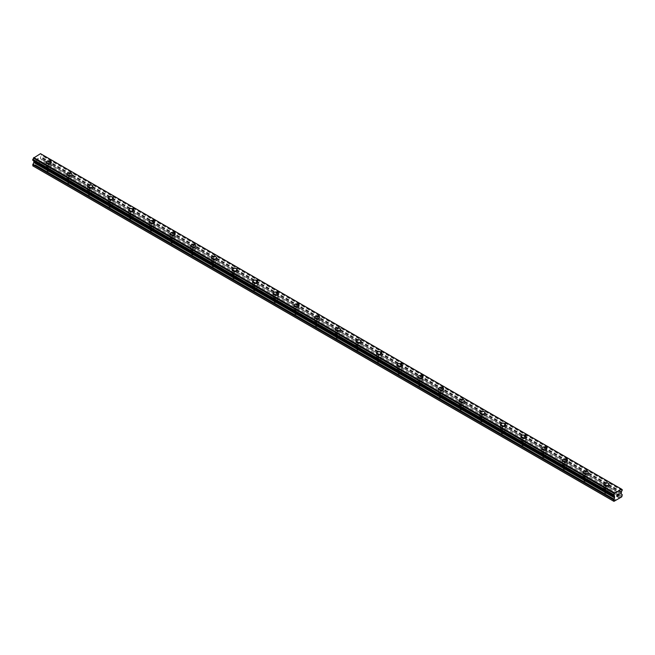 <?xml version="1.0" encoding="UTF-8"?>
<svg xmlns="http://www.w3.org/2000/svg" width="655" height="655" viewBox="0 0 655 655"><rect width="100%" height="100%" fill="white"/><g stroke="black" fill="none" stroke-linecap="round" stroke-linejoin="round"><path stroke-width="0.49" stroke-dasharray="3.27 2.46" d="M47.594 171.184A1.646 0.95 0 0 0 49.379 171.389A1.646 0.95 0 0 0 50.394 170.513A1.646 0.95 0 0 0 49.911 169.85A1.646 0.95 0 0 0 48.126 169.637A1.646 0.95 0 0 0 47.111 170.513A1.646 0.95 0 0 0 47.594 171.184M47.594 166.566A1.646 0.95 0 0 0 49.379 166.771A1.646 0.95 0 0 0 50.394 165.895A1.646 0.95 0 0 0 49.911 165.224A1.646 0.95 0 0 0 48.126 165.019A1.646 0.95 0 0 0 47.111 165.895A1.646 0.95 0 0 0 47.594 166.566M51.311 162.325L51.311 162.317A2.554 1.474 180 0 1 49.731 163.684A2.554 1.474 180 0 1 46.947 163.365A2.554 1.474 180 0 1 46.194 162.325L46.194 162.317M68.243 183.105A1.646 0.95 0 0 0 70.028 183.31A1.646 0.95 0 0 0 71.043 182.434A1.646 0.95 0 0 0 70.56 181.771A1.646 0.95 0 0 0 68.775 181.558A1.646 0.95 0 0 0 67.76 182.434A1.646 0.95 0 0 0 68.243 183.105M68.243 178.487A1.646 0.95 0 0 0 70.028 178.692A1.646 0.95 0 0 0 71.043 177.816A1.646 0.95 0 0 0 70.56 177.145A1.646 0.95 0 0 0 68.775 176.94A1.646 0.95 0 0 0 67.76 177.816A1.646 0.95 0 0 0 68.243 178.487M71.952 174.246L71.952 174.238A2.554 1.474 180 0 1 70.38 175.605A2.554 1.474 180 0 1 67.596 175.286A2.554 1.474 180 0 1 66.843 174.246L66.843 174.238M88.883 195.026A1.646 0.95 0 0 0 90.677 195.231A1.646 0.95 0 0 0 91.692 194.355A1.646 0.95 0 0 0 91.209 193.692A1.646 0.95 0 0 0 89.416 193.479A1.646 0.95 0 0 0 88.409 194.355A1.646 0.95 0 0 0 88.883 195.026M88.883 190.409A1.646 0.95 0 0 0 90.677 190.613A1.646 0.95 0 0 0 91.692 189.737A1.646 0.95 0 0 0 91.209 189.066A1.646 0.95 0 0 0 89.416 188.861A1.646 0.95 0 0 0 88.409 189.737A1.646 0.95 0 0 0 88.883 190.409M92.601 186.159L92.601 186.167A2.554 1.474 180 0 1 91.029 187.526A2.554 1.474 180 0 1 88.245 187.207A2.554 1.474 180 0 1 87.492 186.167L87.492 186.159M109.532 206.947A1.646 0.95 0 0 0 111.325 207.152A1.646 0.95 0 0 0 112.341 206.276A1.646 0.95 0 0 0 111.858 205.613A1.646 0.95 0 0 0 110.065 205.4A1.646 0.95 0 0 0 109.057 206.276A1.646 0.95 0 0 0 109.532 206.947M109.532 202.329A1.646 0.95 0 0 0 111.325 202.534A1.646 0.95 0 0 0 112.341 201.658A1.646 0.95 0 0 0 111.858 200.987A1.646 0.95 0 0 0 110.065 200.782A1.646 0.95 0 0 0 109.057 201.658A1.646 0.95 0 0 0 109.532 202.329M113.249 198.088L113.249 198.08A2.554 1.474 180 0 1 111.677 199.447A2.554 1.474 180 0 1 108.886 199.128A2.554 1.474 180 0 1 108.141 198.088L108.141 198.08M130.181 218.868A1.646 0.95 0 0 0 131.974 219.073A1.646 0.95 0 0 0 132.99 218.197A1.646 0.95 0 0 0 132.506 217.534A1.646 0.95 0 0 0 130.713 217.321A1.646 0.95 0 0 0 129.698 218.197A1.646 0.95 0 0 0 130.181 218.868M130.181 214.25A1.646 0.95 0 0 0 131.974 214.455A1.646 0.95 0 0 0 132.99 213.579A1.646 0.95 0 0 0 132.506 212.908A1.646 0.95 0 0 0 130.713 212.703A1.646 0.95 0 0 0 129.698 213.579A1.646 0.95 0 0 0 130.181 214.25M133.898 210.009L133.898 210.001A2.554 1.474 180 0 1 132.318 211.369A2.554 1.474 180 0 1 129.534 211.049A2.554 1.474 180 0 1 128.789 210.009L128.789 210.001M150.83 230.789A1.646 0.95 0 0 0 152.623 230.994A1.646 0.95 0 0 0 153.638 230.118A1.646 0.95 0 0 0 153.155 229.455A1.646 0.95 0 0 0 151.362 229.242A1.646 0.95 0 0 0 150.347 230.118A1.646 0.95 0 0 0 150.83 230.789M150.83 226.172A1.646 0.95 0 0 0 152.623 226.376A1.646 0.95 0 0 0 153.638 225.5A1.646 0.95 0 0 0 153.155 224.829A1.646 0.95 0 0 0 151.362 224.624A1.646 0.95 0 0 0 150.347 225.5A1.646 0.95 0 0 0 150.83 226.172M154.547 221.93L154.547 221.922A2.554 1.474 180 0 1 152.967 223.29A2.554 1.474 180 0 1 150.183 222.97A2.554 1.474 180 0 1 149.438 221.93L149.438 221.922M171.479 242.71A1.646 0.95 0 0 0 173.272 242.915A1.646 0.95 0 0 0 174.279 242.039A1.646 0.95 0 0 0 173.804 241.376A1.646 0.95 0 0 0 172.011 241.163A1.646 0.95 0 0 0 170.996 242.039A1.646 0.95 0 0 0 171.479 242.71M171.479 238.093A1.646 0.95 0 0 0 173.272 238.297A1.646 0.95 0 0 0 174.279 237.421A1.646 0.95 0 0 0 173.804 236.75A1.646 0.95 0 0 0 172.011 236.545A1.646 0.95 0 0 0 170.996 237.421A1.646 0.95 0 0 0 171.479 238.093M175.196 233.851L175.196 233.843A2.554 1.474 180 0 1 173.616 235.21A2.554 1.474 180 0 1 170.832 234.891A2.554 1.474 180 0 1 170.087 233.851L170.087 233.843M192.128 254.631A1.646 0.95 0 0 0 193.913 254.836A1.646 0.95 0 0 0 194.928 253.96A1.646 0.95 0 0 0 194.453 253.297A1.646 0.95 0 0 0 192.66 253.084A1.646 0.95 0 0 0 191.645 253.96A1.646 0.95 0 0 0 192.128 254.631M192.128 250.013A1.646 0.95 0 0 0 193.913 250.218A1.646 0.95 0 0 0 194.928 249.342A1.646 0.95 0 0 0 194.453 248.671A1.646 0.95 0 0 0 192.66 248.466A1.646 0.95 0 0 0 191.645 249.342A1.646 0.95 0 0 0 192.128 250.013M195.845 245.764L195.845 245.772A2.554 1.474 180 0 1 194.265 247.131A2.554 1.474 180 0 1 191.481 246.812A2.554 1.474 180 0 1 190.736 245.772L190.736 245.764M212.777 266.552A1.646 0.95 0 0 0 214.562 266.757A1.646 0.95 0 0 0 215.577 265.881A1.646 0.95 0 0 0 215.094 265.218A1.646 0.95 0 0 0 213.309 265.005A1.646 0.95 0 0 0 212.294 265.881A1.646 0.95 0 0 0 212.777 266.552M212.777 261.935A1.646 0.95 0 0 0 214.562 262.139A1.646 0.95 0 0 0 215.577 261.263A1.646 0.95 0 0 0 215.094 260.592A1.646 0.95 0 0 0 213.309 260.387A1.646 0.95 0 0 0 212.294 261.263A1.646 0.95 0 0 0 212.777 261.935M216.494 257.693L216.494 257.685A2.554 1.474 180 0 1 214.914 259.052A2.554 1.474 180 0 1 212.13 258.733A2.554 1.474 180 0 1 211.385 257.693L211.385 257.685M233.426 278.473A1.646 0.95 0 0 0 235.21 278.678A1.646 0.95 0 0 0 236.226 277.802A1.646 0.95 0 0 0 235.743 277.139A1.646 0.95 0 0 0 233.958 276.926A1.646 0.95 0 0 0 232.943 277.802A1.646 0.95 0 0 0 233.426 278.473M233.426 273.856A1.646 0.95 0 0 0 235.21 274.06A1.646 0.95 0 0 0 236.226 273.184A1.646 0.95 0 0 0 235.743 272.513A1.646 0.95 0 0 0 233.958 272.308A1.646 0.95 0 0 0 232.943 273.184A1.646 0.95 0 0 0 233.426 273.856M237.143 269.614L237.143 269.606A2.554 1.474 180 0 1 235.563 270.974A2.554 1.474 180 0 1 232.779 270.654A2.554 1.474 180 0 1 232.026 269.614L232.026 269.606M254.075 290.394A1.646 0.95 0 0 0 255.859 290.599A1.646 0.95 0 0 0 256.875 289.723A1.646 0.95 0 0 0 256.392 289.06A1.646 0.95 0 0 0 254.607 288.847A1.646 0.95 0 0 0 253.591 289.723A1.646 0.95 0 0 0 254.075 290.394M254.075 285.776A1.646 0.95 0 0 0 255.859 285.981A1.646 0.95 0 0 0 256.875 285.105A1.646 0.95 0 0 0 256.392 284.434A1.646 0.95 0 0 0 254.607 284.229A1.646 0.95 0 0 0 253.591 285.105A1.646 0.95 0 0 0 254.075 285.776M257.783 281.535L257.783 281.527A2.554 1.474 180 0 1 256.211 282.894A2.554 1.474 180 0 1 253.428 282.575A2.554 1.474 180 0 1 252.674 281.535L252.674 281.527M274.715 302.315A1.646 0.95 0 0 0 276.508 302.52A1.646 0.95 0 0 0 277.523 301.644A1.646 0.95 0 0 0 277.04 300.981A1.646 0.95 0 0 0 275.247 300.768A1.646 0.95 0 0 0 274.24 301.644A1.646 0.95 0 0 0 274.715 302.315M274.715 297.697A1.646 0.95 0 0 0 276.508 297.902A1.646 0.95 0 0 0 277.523 297.026A1.646 0.95 0 0 0 277.04 296.355A1.646 0.95 0 0 0 275.247 296.15A1.646 0.95 0 0 0 274.24 297.026A1.646 0.95 0 0 0 274.715 297.697M278.432 293.456L278.432 293.448A2.554 1.474 180 0 1 276.86 294.815A2.554 1.474 180 0 1 274.077 294.496A2.554 1.474 180 0 1 273.323 293.456L273.323 293.448M295.364 314.236A1.646 0.95 0 0 0 297.157 314.441A1.646 0.95 0 0 0 298.172 313.565A1.646 0.95 0 0 0 297.689 312.902A1.646 0.95 0 0 0 295.896 312.689A1.646 0.95 0 0 0 294.889 313.565A1.646 0.95 0 0 0 295.364 314.236M295.364 309.619A1.646 0.95 0 0 0 297.157 309.823A1.646 0.95 0 0 0 298.172 308.947A1.646 0.95 0 0 0 297.689 308.276A1.646 0.95 0 0 0 295.896 308.071A1.646 0.95 0 0 0 294.889 308.947A1.646 0.95 0 0 0 295.364 309.619M299.081 305.369L299.081 305.377A2.554 1.474 180 0 1 297.509 306.736A2.554 1.474 180 0 1 294.717 306.417A2.554 1.474 180 0 1 293.972 305.377L293.972 305.369M316.013 326.157A1.646 0.95 0 0 0 317.806 326.362A1.646 0.95 0 0 0 318.821 325.486A1.646 0.95 0 0 0 318.338 324.823A1.646 0.95 0 0 0 316.545 324.61A1.646 0.95 0 0 0 315.53 325.486A1.646 0.95 0 0 0 316.013 326.157M316.013 321.54A1.646 0.95 0 0 0 317.806 321.744A1.646 0.95 0 0 0 318.821 320.868A1.646 0.95 0 0 0 318.338 320.197A1.646 0.95 0 0 0 316.545 319.992A1.646 0.95 0 0 0 315.53 320.868A1.646 0.95 0 0 0 316.013 321.54M319.73 317.298L319.73 317.29A2.554 1.474 180 0 1 318.15 318.657A2.554 1.474 180 0 1 315.366 318.338A2.554 1.474 180 0 1 314.621 317.298L314.621 317.29M336.662 338.078A1.646 0.95 0 0 0 338.455 338.283A1.646 0.95 0 0 0 339.47 337.407A1.646 0.95 0 0 0 338.987 336.744A1.646 0.95 0 0 0 337.194 336.531A1.646 0.95 0 0 0 336.179 337.407A1.646 0.95 0 0 0 336.662 338.078M336.662 333.46A1.646 0.95 0 0 0 338.455 333.665A1.646 0.95 0 0 0 339.47 332.789A1.646 0.95 0 0 0 338.987 332.118A1.646 0.95 0 0 0 337.194 331.913A1.646 0.95 0 0 0 336.179 332.789A1.646 0.95 0 0 0 336.662 333.46M340.379 329.219L340.379 329.211A2.554 1.474 180 0 1 338.799 330.578A2.554 1.474 180 0 1 336.015 330.259A2.554 1.474 180 0 1 335.27 329.219L335.27 329.211M357.311 349.999A1.646 0.95 0 0 0 359.104 350.204A1.646 0.95 0 0 0 360.111 349.328A1.646 0.95 0 0 0 359.636 348.665A1.646 0.95 0 0 0 357.843 348.452A1.646 0.95 0 0 0 356.828 349.328A1.646 0.95 0 0 0 357.311 349.999M357.311 345.381A1.646 0.95 0 0 0 359.104 345.586A1.646 0.95 0 0 0 360.111 344.71A1.646 0.95 0 0 0 359.636 344.039A1.646 0.95 0 0 0 357.843 343.834A1.646 0.95 0 0 0 356.828 344.71A1.646 0.95 0 0 0 357.311 345.381M361.028 341.14L361.028 341.132A2.554 1.474 180 0 1 359.448 342.5A2.554 1.474 180 0 1 356.664 342.18A2.554 1.474 180 0 1 355.919 341.14L355.919 341.132M377.96 361.92A1.646 0.95 0 0 0 379.753 362.125A1.646 0.95 0 0 0 380.76 361.249A1.646 0.95 0 0 0 380.285 360.586A1.646 0.95 0 0 0 378.492 360.373A1.646 0.95 0 0 0 377.476 361.249A1.646 0.95 0 0 0 377.96 361.92M377.96 357.302A1.646 0.95 0 0 0 379.753 357.507A1.646 0.95 0 0 0 380.76 356.631A1.646 0.95 0 0 0 380.285 355.96A1.646 0.95 0 0 0 378.492 355.755A1.646 0.95 0 0 0 377.476 356.631A1.646 0.95 0 0 0 377.96 357.302M381.677 353.061L381.677 353.053A2.554 1.474 180 0 1 380.096 354.421A2.554 1.474 180 0 1 377.313 354.101A2.554 1.474 180 0 1 376.568 353.061L376.568 353.053M398.608 373.841A1.646 0.95 0 0 0 400.393 374.046A1.646 0.95 0 0 0 401.409 373.17A1.646 0.95 0 0 0 400.925 372.507A1.646 0.95 0 0 0 399.141 372.294A1.646 0.95 0 0 0 398.125 373.17A1.646 0.95 0 0 0 398.608 373.841M398.608 369.224A1.646 0.95 0 0 0 400.393 369.428A1.646 0.95 0 0 0 401.409 368.552A1.646 0.95 0 0 0 400.925 367.881A1.646 0.95 0 0 0 399.141 367.676A1.646 0.95 0 0 0 398.125 368.552A1.646 0.95 0 0 0 398.608 369.224M402.326 364.974L402.326 364.982A2.554 1.474 180 0 1 400.745 366.341A2.554 1.474 180 0 1 397.962 366.022A2.554 1.474 180 0 1 397.217 364.982L397.217 364.974M419.257 385.762A1.646 0.95 0 0 0 421.042 385.967A1.646 0.95 0 0 0 422.057 385.091A1.646 0.95 0 0 0 421.574 384.428A1.646 0.95 0 0 0 419.79 384.215A1.646 0.95 0 0 0 418.774 385.091A1.646 0.95 0 0 0 419.257 385.762M419.257 381.144A1.646 0.95 0 0 0 421.042 381.349A1.646 0.95 0 0 0 422.057 380.473A1.646 0.95 0 0 0 421.574 379.802A1.646 0.95 0 0 0 419.79 379.597A1.646 0.95 0 0 0 418.774 380.473A1.646 0.95 0 0 0 419.257 381.144M422.974 376.903L422.974 376.895A2.554 1.474 180 0 1 421.394 378.262A2.554 1.474 180 0 1 418.61 377.943A2.554 1.474 180 0 1 417.857 376.903L417.857 376.895M439.906 397.683A1.646 0.95 0 0 0 441.691 397.888A1.646 0.95 0 0 0 442.706 397.012A1.646 0.95 0 0 0 442.223 396.349A1.646 0.95 0 0 0 440.438 396.136A1.646 0.95 0 0 0 439.423 397.012A1.646 0.95 0 0 0 439.906 397.683M439.906 393.065A1.646 0.95 0 0 0 441.691 393.27A1.646 0.95 0 0 0 442.706 392.394A1.646 0.95 0 0 0 442.223 391.723A1.646 0.95 0 0 0 440.438 391.518A1.646 0.95 0 0 0 439.423 392.394A1.646 0.95 0 0 0 439.906 393.065M443.615 388.824L443.615 388.816A2.554 1.474 180 0 1 442.043 390.183A2.554 1.474 180 0 1 439.259 389.864A2.554 1.474 180 0 1 438.506 388.824L438.506 388.816M460.547 409.604A1.646 0.95 0 0 0 462.34 409.809A1.646 0.95 0 0 0 463.355 408.933A1.646 0.95 0 0 0 462.872 408.27A1.646 0.95 0 0 0 461.087 408.057A1.646 0.95 0 0 0 460.072 408.933A1.646 0.95 0 0 0 460.547 409.604M460.547 404.986A1.646 0.95 0 0 0 462.34 405.191A1.646 0.95 0 0 0 463.355 404.315A1.646 0.95 0 0 0 462.872 403.644A1.646 0.95 0 0 0 461.087 403.439A1.646 0.95 0 0 0 460.072 404.315A1.646 0.95 0 0 0 460.547 404.986M464.264 400.745L464.264 400.737A2.554 1.474 180 0 1 462.692 402.104A2.554 1.474 180 0 1 459.908 401.785A2.554 1.474 180 0 1 459.155 400.745L459.155 400.737M481.196 421.525A1.646 0.95 0 0 0 482.989 421.73A1.646 0.95 0 0 0 484.004 420.854A1.646 0.95 0 0 0 483.521 420.191A1.646 0.95 0 0 0 481.728 419.978A1.646 0.95 0 0 0 480.721 420.854A1.646 0.95 0 0 0 481.196 421.525M481.196 416.907A1.646 0.95 0 0 0 482.989 417.112A1.646 0.95 0 0 0 484.004 416.236A1.646 0.95 0 0 0 483.521 415.565A1.646 0.95 0 0 0 481.728 415.36A1.646 0.95 0 0 0 480.721 416.236A1.646 0.95 0 0 0 481.196 416.907M484.913 412.666L484.913 412.658A2.554 1.474 180 0 1 483.341 414.026A2.554 1.474 180 0 1 480.557 413.706A2.554 1.474 180 0 1 479.804 412.666L479.804 412.658M501.845 433.446A1.646 0.95 0 0 0 503.638 433.651A1.646 0.95 0 0 0 504.653 432.775A1.646 0.95 0 0 0 504.17 432.112A1.646 0.95 0 0 0 502.377 431.899A1.646 0.95 0 0 0 501.362 432.775A1.646 0.95 0 0 0 501.845 433.446M501.845 428.828A1.646 0.95 0 0 0 503.638 429.033A1.646 0.95 0 0 0 504.653 428.157A1.646 0.95 0 0 0 504.17 427.486A1.646 0.95 0 0 0 502.377 427.281A1.646 0.95 0 0 0 501.362 428.157A1.646 0.95 0 0 0 501.845 428.828M505.562 424.579L505.562 424.587A2.554 1.474 180 0 1 503.99 425.947A2.554 1.474 180 0 1 501.198 425.627A2.554 1.474 180 0 1 500.453 424.587L500.453 424.579M522.493 445.367A1.646 0.95 0 0 0 524.287 445.572A1.646 0.95 0 0 0 525.302 444.696A1.646 0.95 0 0 0 524.819 444.033A1.646 0.95 0 0 0 523.026 443.82A1.646 0.95 0 0 0 522.01 444.696A1.646 0.95 0 0 0 522.493 445.367M522.493 440.75A1.646 0.95 0 0 0 524.287 440.954A1.646 0.95 0 0 0 525.302 440.078A1.646 0.95 0 0 0 524.819 439.407A1.646 0.95 0 0 0 523.026 439.202A1.646 0.95 0 0 0 522.01 440.078A1.646 0.95 0 0 0 522.493 440.75M526.211 436.508L526.211 436.5A2.554 1.474 180 0 1 524.63 437.867A2.554 1.474 180 0 1 521.847 437.548A2.554 1.474 180 0 1 521.102 436.508L521.102 436.5M543.142 457.288A1.646 0.95 0 0 0 544.935 457.493A1.646 0.95 0 0 0 545.942 456.617A1.646 0.95 0 0 0 545.468 455.954A1.646 0.95 0 0 0 543.675 455.741A1.646 0.95 0 0 0 542.659 456.617A1.646 0.95 0 0 0 543.142 457.288M543.142 452.671A1.646 0.95 0 0 0 544.935 452.875A1.646 0.95 0 0 0 545.942 451.999A1.646 0.95 0 0 0 545.468 451.328A1.646 0.95 0 0 0 543.675 451.123A1.646 0.95 0 0 0 542.659 451.999A1.646 0.95 0 0 0 543.142 452.671M546.859 448.429L546.859 448.421A2.554 1.474 180 0 1 545.279 449.788A2.554 1.474 180 0 1 542.496 449.469A2.554 1.474 180 0 1 541.75 448.429L541.75 448.421M563.791 469.209A1.646 0.95 0 0 0 565.584 469.414A1.646 0.95 0 0 0 566.591 468.538A1.646 0.95 0 0 0 566.116 467.875A1.646 0.95 0 0 0 564.323 467.662A1.646 0.95 0 0 0 563.308 468.538A1.646 0.95 0 0 0 563.791 469.209M563.791 464.592A1.646 0.95 0 0 0 565.584 464.796A1.646 0.95 0 0 0 566.591 463.92A1.646 0.95 0 0 0 566.116 463.249A1.646 0.95 0 0 0 564.323 463.044A1.646 0.95 0 0 0 563.308 463.92A1.646 0.95 0 0 0 563.791 464.592M567.508 460.35L567.508 460.342A2.554 1.474 180 0 1 565.928 461.709A2.554 1.474 180 0 1 563.144 461.39A2.554 1.474 180 0 1 562.399 460.35L562.399 460.342M584.44 481.13A1.646 0.95 0 0 0 586.225 481.335A1.646 0.95 0 0 0 587.24 480.459A1.646 0.95 0 0 0 586.757 479.796A1.646 0.95 0 0 0 584.972 479.583A1.646 0.95 0 0 0 583.957 480.459A1.646 0.95 0 0 0 584.44 481.13M584.44 476.512A1.646 0.95 0 0 0 586.225 476.717A1.646 0.95 0 0 0 587.24 475.841A1.646 0.95 0 0 0 586.757 475.17A1.646 0.95 0 0 0 584.972 474.965A1.646 0.95 0 0 0 583.957 475.841A1.646 0.95 0 0 0 584.44 476.512M588.157 472.271L588.157 472.263A2.554 1.474 180 0 1 586.577 473.63A2.554 1.474 180 0 1 583.793 473.311A2.554 1.474 180 0 1 583.048 472.271L583.048 472.263M605.089 493.051A1.646 0.95 0 0 0 606.874 493.256A1.646 0.95 0 0 0 607.889 492.38A1.646 0.95 0 0 0 607.406 491.717A1.646 0.95 0 0 0 605.621 491.504A1.646 0.95 0 0 0 604.606 492.38A1.646 0.95 0 0 0 605.089 493.051M605.089 488.433A1.646 0.95 0 0 0 606.874 488.638A1.646 0.95 0 0 0 607.889 487.762A1.646 0.95 0 0 0 607.406 487.091A1.646 0.95 0 0 0 605.621 486.886A1.646 0.95 0 0 0 604.606 487.762A1.646 0.95 0 0 0 605.089 488.433M608.806 484.184L608.806 484.192A2.554 1.474 180 0 1 607.226 485.551A2.554 1.474 180 0 1 604.442 485.232A2.554 1.474 180 0 1 603.689 484.192L603.689 484.184M604.442 488.81A2.554 1.474 0 0 0 607.226 489.129A2.554 1.474 0 0 0 608.806 487.762A2.554 1.474 0 0 0 608.053 486.722A2.554 1.474 0 0 0 605.269 486.403A2.554 1.474 0 0 0 603.689 487.762A2.554 1.474 0 0 0 604.442 488.81M604.442 485.592A2.554 1.474 0 0 0 607.226 485.912A2.554 1.474 0 0 0 608.806 484.544A2.554 1.474 0 0 0 608.053 483.505A2.554 1.474 0 0 0 605.269 483.185A2.554 1.474 0 0 0 603.689 484.544A2.554 1.474 0 0 0 604.442 485.592M583.793 476.889A2.554 1.474 0 0 0 586.577 477.208A2.554 1.474 0 0 0 588.157 475.841A2.554 1.474 0 0 0 587.404 474.801A2.554 1.474 0 0 0 584.62 474.482A2.554 1.474 0 0 0 583.048 475.841A2.554 1.474 0 0 0 583.793 476.889M583.793 473.671A2.554 1.474 0 0 0 586.577 473.991A2.554 1.474 0 0 0 588.157 472.623A2.554 1.474 0 0 0 587.404 471.584A2.554 1.474 0 0 0 584.62 471.264A2.554 1.474 0 0 0 583.048 472.623A2.554 1.474 0 0 0 583.793 473.671M563.144 464.968A2.554 1.474 0 0 0 565.928 465.287A2.554 1.474 0 0 0 567.508 463.92A2.554 1.474 0 0 0 566.755 462.88A2.554 1.474 0 0 0 563.971 462.561A2.554 1.474 0 0 0 562.399 463.92A2.554 1.474 0 0 0 563.144 464.968M563.144 461.75A2.554 1.474 0 0 0 565.928 462.07A2.554 1.474 0 0 0 567.508 460.702A2.554 1.474 0 0 0 566.755 459.663A2.554 1.474 0 0 0 563.971 459.343A2.554 1.474 0 0 0 562.399 460.702A2.554 1.474 0 0 0 563.144 461.75M542.496 453.047A2.554 1.474 0 0 0 545.279 453.366A2.554 1.474 0 0 0 546.859 451.999A2.554 1.474 0 0 0 546.114 450.959A2.554 1.474 0 0 0 543.322 450.64A2.554 1.474 0 0 0 541.75 451.999A2.554 1.474 0 0 0 542.496 453.047M542.496 449.829A2.554 1.474 0 0 0 545.279 450.149A2.554 1.474 0 0 0 546.859 448.781A2.554 1.474 0 0 0 546.114 447.742A2.554 1.474 0 0 0 543.322 447.422A2.554 1.474 0 0 0 541.75 448.781A2.554 1.474 0 0 0 542.496 449.829M521.847 441.126A2.554 1.474 0 0 0 524.63 441.445A2.554 1.474 0 0 0 526.211 440.078A2.554 1.474 0 0 0 525.466 439.038A2.554 1.474 0 0 0 522.682 438.719A2.554 1.474 0 0 0 521.102 440.078A2.554 1.474 0 0 0 521.847 441.126M521.847 437.908A2.554 1.474 0 0 0 524.63 438.228A2.554 1.474 0 0 0 526.211 436.86A2.554 1.474 0 0 0 525.466 435.821A2.554 1.474 0 0 0 522.682 435.501A2.554 1.474 0 0 0 521.102 436.86A2.554 1.474 0 0 0 521.847 437.908M501.198 429.205A2.554 1.474 0 0 0 503.99 429.524A2.554 1.474 0 0 0 505.562 428.157A2.554 1.474 0 0 0 504.817 427.117A2.554 1.474 0 0 0 502.033 426.798A2.554 1.474 0 0 0 500.453 428.157A2.554 1.474 0 0 0 501.198 429.205M501.198 425.987A2.554 1.474 0 0 0 503.99 426.307A2.554 1.474 0 0 0 505.562 424.939A2.554 1.474 0 0 0 504.817 423.9A2.554 1.474 0 0 0 502.033 423.58A2.554 1.474 0 0 0 500.453 424.939A2.554 1.474 0 0 0 501.198 425.987M480.557 417.284A2.554 1.474 0 0 0 483.341 417.603A2.554 1.474 0 0 0 484.913 416.236A2.554 1.474 0 0 0 484.168 415.196A2.554 1.474 0 0 0 481.384 414.877A2.554 1.474 0 0 0 479.804 416.236A2.554 1.474 0 0 0 480.557 417.284M480.557 414.066A2.554 1.474 0 0 0 483.341 414.386A2.554 1.474 0 0 0 484.913 413.018A2.554 1.474 0 0 0 484.168 411.979A2.554 1.474 0 0 0 481.384 411.659A2.554 1.474 0 0 0 479.804 413.018A2.554 1.474 0 0 0 480.557 414.066M459.908 405.363A2.554 1.474 0 0 0 462.692 405.682A2.554 1.474 0 0 0 464.264 404.315A2.554 1.474 0 0 0 463.519 403.275A2.554 1.474 0 0 0 460.735 402.956A2.554 1.474 0 0 0 459.155 404.315A2.554 1.474 0 0 0 459.908 405.363M459.908 402.145A2.554 1.474 0 0 0 462.692 402.465A2.554 1.474 0 0 0 464.264 401.097A2.554 1.474 0 0 0 463.519 400.058A2.554 1.474 0 0 0 460.735 399.738A2.554 1.474 0 0 0 459.155 401.097A2.554 1.474 0 0 0 459.908 402.145M439.259 393.442A2.554 1.474 0 0 0 442.043 393.761A2.554 1.474 0 0 0 443.615 392.394A2.554 1.474 0 0 0 442.87 391.354A2.554 1.474 0 0 0 440.086 391.035A2.554 1.474 0 0 0 438.506 392.394A2.554 1.474 0 0 0 439.259 393.442M439.259 390.224A2.554 1.474 0 0 0 442.043 390.544A2.554 1.474 0 0 0 443.615 389.176A2.554 1.474 0 0 0 442.87 388.137A2.554 1.474 0 0 0 440.086 387.817A2.554 1.474 0 0 0 438.506 389.176A2.554 1.474 0 0 0 439.259 390.224M418.61 381.521A2.554 1.474 0 0 0 421.394 381.84A2.554 1.474 0 0 0 422.974 380.473A2.554 1.474 0 0 0 422.221 379.433A2.554 1.474 0 0 0 419.437 379.114A2.554 1.474 0 0 0 417.857 380.473A2.554 1.474 0 0 0 418.61 381.521M418.61 378.303A2.554 1.474 0 0 0 421.394 378.623A2.554 1.474 0 0 0 422.974 377.255A2.554 1.474 0 0 0 422.221 376.216A2.554 1.474 0 0 0 419.437 375.896A2.554 1.474 0 0 0 417.857 377.255A2.554 1.474 0 0 0 418.61 378.303M397.962 369.6A2.554 1.474 0 0 0 400.745 369.919A2.554 1.474 0 0 0 402.326 368.552A2.554 1.474 0 0 0 401.572 367.512A2.554 1.474 0 0 0 398.789 367.193A2.554 1.474 0 0 0 397.217 368.552A2.554 1.474 0 0 0 397.962 369.6M397.962 366.382A2.554 1.474 0 0 0 400.745 366.702A2.554 1.474 0 0 0 402.326 365.334A2.554 1.474 0 0 0 401.572 364.295A2.554 1.474 0 0 0 398.789 363.975A2.554 1.474 0 0 0 397.217 365.334A2.554 1.474 0 0 0 397.962 366.382M377.313 357.679A2.554 1.474 0 0 0 380.096 357.998A2.554 1.474 0 0 0 381.677 356.631A2.554 1.474 0 0 0 380.923 355.591A2.554 1.474 0 0 0 378.14 355.272A2.554 1.474 0 0 0 376.568 356.631A2.554 1.474 0 0 0 377.313 357.679M377.313 354.461A2.554 1.474 0 0 0 380.096 354.781A2.554 1.474 0 0 0 381.677 353.413A2.554 1.474 0 0 0 380.923 352.374A2.554 1.474 0 0 0 378.14 352.054A2.554 1.474 0 0 0 376.568 353.413A2.554 1.474 0 0 0 377.313 354.461M356.664 345.758A2.554 1.474 0 0 0 359.448 346.077A2.554 1.474 0 0 0 361.028 344.71A2.554 1.474 0 0 0 360.283 343.67A2.554 1.474 0 0 0 357.491 343.351A2.554 1.474 0 0 0 355.919 344.71A2.554 1.474 0 0 0 356.664 345.758M356.664 342.54A2.554 1.474 0 0 0 359.448 342.86A2.554 1.474 0 0 0 361.028 341.492A2.554 1.474 0 0 0 360.283 340.453A2.554 1.474 0 0 0 357.491 340.133A2.554 1.474 0 0 0 355.919 341.492A2.554 1.474 0 0 0 356.664 342.54M336.015 333.837A2.554 1.474 0 0 0 338.799 334.156A2.554 1.474 0 0 0 340.379 332.789A2.554 1.474 0 0 0 339.634 331.749A2.554 1.474 0 0 0 336.85 331.43A2.554 1.474 0 0 0 335.27 332.789A2.554 1.474 0 0 0 336.015 333.837M336.015 330.619A2.554 1.474 0 0 0 338.799 330.939A2.554 1.474 0 0 0 340.379 329.571A2.554 1.474 0 0 0 339.634 328.532A2.554 1.474 0 0 0 336.85 328.212A2.554 1.474 0 0 0 335.27 329.571A2.554 1.474 0 0 0 336.015 330.619M315.366 321.916A2.554 1.474 0 0 0 318.15 322.235A2.554 1.474 0 0 0 319.73 320.868A2.554 1.474 0 0 0 318.985 319.828A2.554 1.474 0 0 0 316.201 319.509A2.554 1.474 0 0 0 314.621 320.868A2.554 1.474 0 0 0 315.366 321.916M315.366 318.698A2.554 1.474 0 0 0 318.15 319.018A2.554 1.474 0 0 0 319.73 317.65A2.554 1.474 0 0 0 318.985 316.611A2.554 1.474 0 0 0 316.201 316.291A2.554 1.474 0 0 0 314.621 317.65A2.554 1.474 0 0 0 315.366 318.698M294.717 309.995A2.554 1.474 0 0 0 297.509 310.314A2.554 1.474 0 0 0 299.081 308.947A2.554 1.474 0 0 0 298.336 307.907A2.554 1.474 0 0 0 295.552 307.588A2.554 1.474 0 0 0 293.972 308.947A2.554 1.474 0 0 0 294.717 309.995M294.717 306.777A2.554 1.474 0 0 0 297.509 307.097A2.554 1.474 0 0 0 299.081 305.729A2.554 1.474 0 0 0 298.336 304.69A2.554 1.474 0 0 0 295.552 304.37A2.554 1.474 0 0 0 293.972 305.729A2.554 1.474 0 0 0 294.717 306.777M274.077 298.074A2.554 1.474 0 0 0 276.86 298.393A2.554 1.474 0 0 0 278.432 297.026A2.554 1.474 0 0 0 277.687 295.986A2.554 1.474 0 0 0 274.904 295.667A2.554 1.474 0 0 0 273.323 297.026A2.554 1.474 0 0 0 274.077 298.074M274.077 294.856A2.554 1.474 0 0 0 276.86 295.176A2.554 1.474 0 0 0 278.432 293.808A2.554 1.474 0 0 0 277.687 292.769A2.554 1.474 0 0 0 274.904 292.449A2.554 1.474 0 0 0 273.323 293.808A2.554 1.474 0 0 0 274.077 294.856M253.428 286.153A2.554 1.474 0 0 0 256.211 286.472A2.554 1.474 0 0 0 257.783 285.105A2.554 1.474 0 0 0 257.038 284.065A2.554 1.474 0 0 0 254.255 283.746A2.554 1.474 0 0 0 252.674 285.105A2.554 1.474 0 0 0 253.428 286.153M253.428 282.935A2.554 1.474 0 0 0 256.211 283.255A2.554 1.474 0 0 0 257.783 281.887A2.554 1.474 0 0 0 257.038 280.848A2.554 1.474 0 0 0 254.255 280.528A2.554 1.474 0 0 0 252.674 281.887A2.554 1.474 0 0 0 253.428 282.935M232.779 274.232A2.554 1.474 0 0 0 235.563 274.551A2.554 1.474 0 0 0 237.143 273.184A2.554 1.474 0 0 0 236.39 272.144A2.554 1.474 0 0 0 233.606 271.825A2.554 1.474 0 0 0 232.026 273.184A2.554 1.474 0 0 0 232.779 274.232M232.779 271.014A2.554 1.474 0 0 0 235.563 271.334A2.554 1.474 0 0 0 237.143 269.966A2.554 1.474 0 0 0 236.39 268.927A2.554 1.474 0 0 0 233.606 268.607A2.554 1.474 0 0 0 232.026 269.966A2.554 1.474 0 0 0 232.779 271.014M212.13 262.311A2.554 1.474 0 0 0 214.914 262.63A2.554 1.474 0 0 0 216.494 261.263A2.554 1.474 0 0 0 215.741 260.223A2.554 1.474 0 0 0 212.957 259.904A2.554 1.474 0 0 0 211.385 261.263A2.554 1.474 0 0 0 212.13 262.311M212.13 259.093A2.554 1.474 0 0 0 214.914 259.413A2.554 1.474 0 0 0 216.494 258.045A2.554 1.474 0 0 0 215.741 257.006A2.554 1.474 0 0 0 212.957 256.686A2.554 1.474 0 0 0 211.385 258.045A2.554 1.474 0 0 0 212.13 259.093M191.481 250.39A2.554 1.474 0 0 0 194.265 250.709A2.554 1.474 0 0 0 195.845 249.342A2.554 1.474 0 0 0 195.092 248.302A2.554 1.474 0 0 0 192.308 247.983A2.554 1.474 0 0 0 190.736 249.342A2.554 1.474 0 0 0 191.481 250.39M191.481 247.172A2.554 1.474 0 0 0 194.265 247.492A2.554 1.474 0 0 0 195.845 246.124A2.554 1.474 0 0 0 195.092 245.085A2.554 1.474 0 0 0 192.308 244.765A2.554 1.474 0 0 0 190.736 246.124A2.554 1.474 0 0 0 191.481 247.172M170.832 238.469A2.554 1.474 0 0 0 173.616 238.788A2.554 1.474 0 0 0 175.196 237.421A2.554 1.474 0 0 0 174.443 236.381A2.554 1.474 0 0 0 171.659 236.062A2.554 1.474 0 0 0 170.087 237.421A2.554 1.474 0 0 0 170.832 238.469M170.832 235.251A2.554 1.474 0 0 0 173.616 235.571A2.554 1.474 0 0 0 175.196 234.203A2.554 1.474 0 0 0 174.443 233.164A2.554 1.474 0 0 0 171.659 232.844A2.554 1.474 0 0 0 170.087 234.203A2.554 1.474 0 0 0 170.832 235.251M150.183 226.548A2.554 1.474 0 0 0 152.967 226.867A2.554 1.474 0 0 0 154.547 225.5A2.554 1.474 0 0 0 153.802 224.46A2.554 1.474 0 0 0 151.01 224.141A2.554 1.474 0 0 0 149.438 225.5A2.554 1.474 0 0 0 150.183 226.548M150.183 223.33A2.554 1.474 0 0 0 152.967 223.65A2.554 1.474 0 0 0 154.547 222.282A2.554 1.474 0 0 0 153.802 221.243A2.554 1.474 0 0 0 151.01 220.923A2.554 1.474 0 0 0 149.438 222.282A2.554 1.474 0 0 0 150.183 223.33M129.534 214.627A2.554 1.474 0 0 0 132.318 214.946A2.554 1.474 0 0 0 133.898 213.579A2.554 1.474 0 0 0 133.153 212.539A2.554 1.474 0 0 0 130.37 212.22A2.554 1.474 0 0 0 128.789 213.579A2.554 1.474 0 0 0 129.534 214.627M129.534 211.409A2.554 1.474 0 0 0 132.318 211.729A2.554 1.474 0 0 0 133.898 210.361A2.554 1.474 0 0 0 133.153 209.322A2.554 1.474 0 0 0 130.37 209.002A2.554 1.474 0 0 0 128.789 210.361A2.554 1.474 0 0 0 129.534 211.409M108.886 202.706A2.554 1.474 0 0 0 111.677 203.025A2.554 1.474 0 0 0 113.249 201.658A2.554 1.474 0 0 0 112.504 200.618A2.554 1.474 0 0 0 109.721 200.299A2.554 1.474 0 0 0 108.141 201.658A2.554 1.474 0 0 0 108.886 202.706M108.886 199.488A2.554 1.474 0 0 0 111.677 199.808A2.554 1.474 0 0 0 113.249 198.44A2.554 1.474 0 0 0 112.504 197.401A2.554 1.474 0 0 0 109.721 197.081A2.554 1.474 0 0 0 108.141 198.44A2.554 1.474 0 0 0 108.886 199.488M88.245 190.785A2.554 1.474 0 0 0 91.029 191.104A2.554 1.474 0 0 0 92.601 189.737A2.554 1.474 0 0 0 91.856 188.697A2.554 1.474 0 0 0 89.072 188.378A2.554 1.474 0 0 0 87.492 189.737A2.554 1.474 0 0 0 88.245 190.785M88.245 187.567A2.554 1.474 0 0 0 91.029 187.887A2.554 1.474 0 0 0 92.601 186.519A2.554 1.474 0 0 0 91.856 185.48A2.554 1.474 0 0 0 89.072 185.16A2.554 1.474 0 0 0 87.492 186.519A2.554 1.474 0 0 0 88.245 187.567M67.596 178.864A2.554 1.474 0 0 0 70.38 179.183A2.554 1.474 0 0 0 71.952 177.816A2.554 1.474 0 0 0 71.207 176.776A2.554 1.474 0 0 0 68.423 176.457A2.554 1.474 0 0 0 66.843 177.816A2.554 1.474 0 0 0 67.596 178.864M67.596 175.646A2.554 1.474 0 0 0 70.38 175.966A2.554 1.474 0 0 0 71.952 174.598A2.554 1.474 0 0 0 71.207 173.559A2.554 1.474 0 0 0 68.423 173.239A2.554 1.474 0 0 0 66.843 174.598A2.554 1.474 0 0 0 67.596 175.646M46.947 166.943A2.554 1.474 0 0 0 49.731 167.262A2.554 1.474 0 0 0 51.311 165.895A2.554 1.474 0 0 0 50.558 164.855A2.554 1.474 0 0 0 47.774 164.536A2.554 1.474 0 0 0 46.194 165.895A2.554 1.474 0 0 0 46.947 166.943M46.947 163.725A2.554 1.474 0 0 0 49.731 164.045A2.554 1.474 0 0 0 51.311 162.677A2.554 1.474 0 0 0 50.558 161.638A2.554 1.474 0 0 0 47.774 161.318A2.554 1.474 0 0 0 46.194 162.677A2.554 1.474 0 0 0 46.947 163.725M617.624 494.328L616.822 494.787L616.822 496.4M618.181 494.41L618.926 493.731M618.901 493.911L618.099 495.655M38.088 158.469L38.088 159.116L38.088 158.469L37.376 158.887L38.088 158.469M38.088 159.222L38.088 159.861L38.088 159.222M38.088 159.861L37.376 160.278L38.088 159.861M37.376 160.385L38.178 159.918L38.178 158.314L37.376 158.78L38.178 158.314L38.178 159.918L37.376 160.385M36.385 159.353L36.385 160.958L36.385 159.353M36.385 160.958L36.475 159.501L36.385 160.958M32.75 165.813L33.258 166.051L41.019 161.572L41.527 159.443L40.364 158.404L40.782 156.471A0.901 0.524 -60 0 1 41.445 155.317L41.445 154.318A0.901 0.524 -60 0 1 40.806 153.892L40.79 153.835M32.832 160.295A0.901 0.524 -60 0 1 33.495 160.68L33.503 160.721M619.655 497.915L38.923 162.636M619.532 498.119L38.809 162.841M620.547 497.399L39.824 162.121M620.67 497.464L39.947 162.186M621.742 496.85L41.019 161.572M622.25 496.031L41.527 160.753M622.135 494.476L41.412 159.198M621.202 493.935L40.479 158.657L621.202 493.935M621.087 492.707L40.364 157.429M621.194 492.339L40.471 157.061M621.472 491.848L40.749 156.57M622.25 490.456L41.527 155.178M33.806 160.901L614.234 496.007M613.981 501.329L33.258 166.051M615.053 500.715L34.33 165.437M615.176 500.494L34.453 165.216M35.468 164.773L616.068 499.986L35.345 164.7M622.25 494.721L41.527 159.443M621.087 493.682L40.364 158.404M621.505 491.749L40.782 156.471M622.168 490.595L41.445 155.317M41.445 154.318L621.529 489.228L41.527 154.367M621.538 489.17L40.806 153.892M613.547 495.573L33.495 160.68M50.394 170.513L50.394 165.895M71.043 182.434L71.043 177.816M91.692 194.355L91.692 189.737M112.341 206.276L112.341 201.658M132.99 218.197L132.99 213.579M153.638 230.118L153.638 225.5M174.279 242.039L174.279 237.421M194.928 253.96L194.928 249.342M215.577 265.881L215.577 261.263M236.226 277.802L236.226 273.184M256.875 289.723L256.875 285.105M277.523 301.644L277.523 297.026M298.172 313.565L298.172 308.947M318.821 325.486L318.821 320.868M339.47 337.407L339.47 332.789M360.111 349.328L360.111 344.71M380.76 361.249L380.76 356.631M401.409 373.17L401.409 368.552M422.057 385.091L422.057 380.473M442.706 397.012L442.706 392.394M463.355 408.933L463.355 404.315M484.004 420.854L484.004 416.236M504.653 432.775L504.653 428.157M525.302 444.696L525.302 440.078M545.942 456.617L545.942 451.999M566.591 468.538L566.591 463.92M587.24 480.459L587.24 475.841M607.889 492.38L607.889 487.762M608.806 487.762L608.806 484.544M588.157 475.841L588.157 472.623M567.508 463.92L567.508 460.702M546.859 451.999L546.859 448.781M526.211 440.078L526.211 436.86M505.562 428.157L505.562 424.939M484.913 416.236L484.913 413.018M464.264 404.315L464.264 401.097M443.615 392.394L443.615 389.176M422.974 380.473L422.974 377.255M402.326 368.552L402.326 365.334M381.677 356.631L381.677 353.413M361.028 344.71L361.028 341.492M340.379 332.789L340.379 329.571M319.73 320.868L319.73 317.65M299.081 308.947L299.081 305.729M278.432 297.026L278.432 293.808M257.783 285.105L257.783 281.887M237.143 273.184L237.143 269.966M216.494 261.263L216.494 258.045M195.845 249.342L195.845 246.124M175.196 237.421L175.196 234.203M154.547 225.5L154.547 222.282M133.898 213.579L133.898 210.361M113.249 201.658L113.249 198.44M92.601 189.737L92.601 186.519M71.952 177.816L71.952 174.598M51.311 165.895L51.311 162.677M46.194 165.895L46.194 162.677M66.843 177.816L66.843 174.598M87.492 189.737L87.492 186.519M108.141 201.658L108.141 198.44M128.789 213.579L128.789 210.361M149.438 225.5L149.438 222.282M170.087 237.421L170.087 234.203M190.736 249.342L190.736 246.124M211.385 261.263L211.385 258.045M232.026 273.184L232.026 269.966M252.674 285.105L252.674 281.887M273.323 297.026L273.323 293.808M293.972 308.947L293.972 305.729M314.621 320.868L314.621 317.65M335.27 332.789L335.27 329.571M355.919 344.71L355.919 341.492M376.568 356.631L376.568 353.413M397.217 368.552L397.217 365.334M417.857 380.473L417.857 377.255M438.506 392.394L438.506 389.176M459.155 404.315L459.155 401.097M479.804 416.236L479.804 413.018M500.453 428.157L500.453 424.939M521.102 440.078L521.102 436.86M541.75 451.999L541.75 448.781M562.399 463.92L562.399 460.702M583.048 475.841L583.048 472.623M603.689 487.762L603.689 484.544M604.606 492.38L604.606 487.762M583.957 480.459L583.957 475.841M563.308 468.538L563.308 463.92M542.659 456.617L542.659 451.999M522.01 444.696L522.01 440.078M501.362 432.775L501.362 428.157M480.721 420.854L480.721 416.236M460.072 408.933L460.072 404.315M439.423 397.012L439.423 392.394M418.774 385.091L418.774 380.473M398.125 373.17L398.125 368.552M377.476 361.249L377.476 356.631M356.828 349.328L356.828 344.71M336.179 337.407L336.179 332.789M315.53 325.486L315.53 320.868M294.889 313.565L294.889 308.947M274.24 301.644L274.24 297.026M253.591 289.723L253.591 285.105M232.943 277.802L232.943 273.184M212.294 265.881L212.294 261.263M191.645 253.96L191.645 249.342M170.996 242.039L170.996 237.421M150.347 230.118L150.347 225.5M129.698 218.197L129.698 213.579M109.057 206.276L109.057 201.658M88.409 194.355L88.409 189.737M67.76 182.434L67.76 177.816M47.111 170.513L47.111 165.895M621.529 489.195L41.502 154.318M621.718 489.645L40.995 154.367M614.03 495.508L33.307 160.229"/><path stroke-width="0.98" d="M46.194 162.317A2.554 1.474 180 0 1 47.774 160.958A2.554 1.474 180 0 1 50.558 161.277A2.554 1.474 180 0 1 51.311 162.325A2.554 1.474 180 0 1 49.731 163.684A2.554 1.474 180 0 1 46.947 163.365A2.554 1.474 180 0 1 46.194 162.317A2.554 1.474 180 0 1 47.774 160.958A2.554 1.474 180 0 1 50.558 161.277A2.554 1.474 180 0 1 51.311 162.317M66.843 174.238A2.554 1.474 180 0 1 68.423 172.879A2.554 1.474 180 0 1 71.207 173.198A2.554 1.474 180 0 1 71.952 174.246A2.554 1.474 180 0 1 70.38 175.605A2.554 1.474 180 0 1 67.596 175.286A2.554 1.474 180 0 1 66.843 174.238A2.554 1.474 180 0 1 68.423 172.879A2.554 1.474 180 0 1 71.207 173.198A2.554 1.474 180 0 1 71.952 174.238M87.492 186.167A2.554 1.474 180 0 1 89.072 184.8A2.554 1.474 180 0 1 91.856 185.119A2.554 1.474 180 0 1 92.601 186.167M91.856 185.119A2.554 1.474 180 0 1 92.601 186.159A2.554 1.474 180 0 1 91.029 187.526A2.554 1.474 180 0 1 88.245 187.207A2.554 1.474 180 0 1 87.492 186.159A2.554 1.474 180 0 1 89.072 184.8A2.554 1.474 180 0 1 91.856 185.119M108.141 198.08A2.554 1.474 180 0 1 109.721 196.721A2.554 1.474 180 0 1 112.504 197.04A2.554 1.474 180 0 1 113.249 198.088A2.554 1.474 180 0 1 111.677 199.447A2.554 1.474 180 0 1 108.886 199.128A2.554 1.474 180 0 1 108.141 198.08A2.554 1.474 180 0 1 109.721 196.721A2.554 1.474 180 0 1 112.504 197.04A2.554 1.474 180 0 1 113.249 198.08M128.789 210.001A2.554 1.474 180 0 1 130.37 208.642A2.554 1.474 180 0 1 133.153 208.961A2.554 1.474 180 0 1 133.898 210.009A2.554 1.474 180 0 1 132.318 211.369A2.554 1.474 180 0 1 129.534 211.049A2.554 1.474 180 0 1 128.789 210.001A2.554 1.474 180 0 1 130.37 208.642A2.554 1.474 180 0 1 133.153 208.961A2.554 1.474 180 0 1 133.898 210.001M149.438 221.922A2.554 1.474 180 0 1 151.01 220.563A2.554 1.474 180 0 1 153.802 220.882A2.554 1.474 180 0 1 154.547 221.93A2.554 1.474 180 0 1 152.967 223.29A2.554 1.474 180 0 1 150.183 222.97A2.554 1.474 180 0 1 149.438 221.922A2.554 1.474 180 0 1 151.01 220.563A2.554 1.474 180 0 1 153.802 220.882A2.554 1.474 180 0 1 154.547 221.922M170.087 233.843A2.554 1.474 180 0 1 171.659 232.484A2.554 1.474 180 0 1 174.443 232.803A2.554 1.474 180 0 1 175.196 233.851A2.554 1.474 180 0 1 173.616 235.21A2.554 1.474 180 0 1 170.832 234.891A2.554 1.474 180 0 1 170.087 233.843A2.554 1.474 180 0 1 171.659 232.484A2.554 1.474 180 0 1 174.443 232.803A2.554 1.474 180 0 1 175.196 233.843M190.736 245.772A2.554 1.474 180 0 1 192.308 244.405A2.554 1.474 180 0 1 195.092 244.724A2.554 1.474 180 0 1 195.845 245.772M195.092 244.724A2.554 1.474 180 0 1 195.845 245.764A2.554 1.474 180 0 1 194.265 247.131A2.554 1.474 180 0 1 191.481 246.812A2.554 1.474 180 0 1 190.736 245.764A2.554 1.474 180 0 1 192.308 244.405A2.554 1.474 180 0 1 195.092 244.724M211.385 257.685A2.554 1.474 180 0 1 212.957 256.326A2.554 1.474 180 0 1 215.741 256.645A2.554 1.474 180 0 1 216.494 257.693A2.554 1.474 180 0 1 214.914 259.052A2.554 1.474 180 0 1 212.13 258.733A2.554 1.474 180 0 1 211.385 257.685A2.554 1.474 180 0 1 212.957 256.326A2.554 1.474 180 0 1 215.741 256.645A2.554 1.474 180 0 1 216.494 257.685M232.026 269.606A2.554 1.474 180 0 1 233.606 268.247A2.554 1.474 180 0 1 236.39 268.566A2.554 1.474 180 0 1 237.143 269.614A2.554 1.474 180 0 1 235.563 270.974A2.554 1.474 180 0 1 232.779 270.654A2.554 1.474 180 0 1 232.026 269.606A2.554 1.474 180 0 1 233.606 268.247A2.554 1.474 180 0 1 236.39 268.566A2.554 1.474 180 0 1 237.143 269.606M252.674 281.527A2.554 1.474 180 0 1 254.255 280.168A2.554 1.474 180 0 1 257.038 280.487A2.554 1.474 180 0 1 257.783 281.535A2.554 1.474 180 0 1 256.211 282.894A2.554 1.474 180 0 1 253.428 282.575A2.554 1.474 180 0 1 252.674 281.527A2.554 1.474 180 0 1 254.255 280.168A2.554 1.474 180 0 1 257.038 280.487A2.554 1.474 180 0 1 257.783 281.527M273.323 293.448A2.554 1.474 180 0 1 274.904 292.089A2.554 1.474 180 0 1 277.687 292.408A2.554 1.474 180 0 1 278.432 293.456A2.554 1.474 180 0 1 276.86 294.815A2.554 1.474 180 0 1 274.077 294.496A2.554 1.474 180 0 1 273.323 293.448A2.554 1.474 180 0 1 274.904 292.089A2.554 1.474 180 0 1 277.687 292.408A2.554 1.474 180 0 1 278.432 293.448M293.972 305.377A2.554 1.474 180 0 1 295.552 304.01A2.554 1.474 180 0 1 298.336 304.329A2.554 1.474 180 0 1 299.081 305.377M298.336 304.329A2.554 1.474 180 0 1 299.081 305.369A2.554 1.474 180 0 1 297.509 306.736A2.554 1.474 180 0 1 294.717 306.417A2.554 1.474 180 0 1 293.972 305.369A2.554 1.474 180 0 1 295.552 304.01A2.554 1.474 180 0 1 298.336 304.329M314.621 317.29A2.554 1.474 180 0 1 316.201 315.931A2.554 1.474 180 0 1 318.985 316.25A2.554 1.474 180 0 1 319.73 317.298A2.554 1.474 180 0 1 318.15 318.657A2.554 1.474 180 0 1 315.366 318.338A2.554 1.474 180 0 1 314.621 317.29A2.554 1.474 180 0 1 316.201 315.931A2.554 1.474 180 0 1 318.985 316.25A2.554 1.474 180 0 1 319.73 317.29M335.27 329.211A2.554 1.474 180 0 1 336.85 327.852A2.554 1.474 180 0 1 339.634 328.171A2.554 1.474 180 0 1 340.379 329.219A2.554 1.474 180 0 1 338.799 330.578A2.554 1.474 180 0 1 336.015 330.259A2.554 1.474 180 0 1 335.27 329.211A2.554 1.474 180 0 1 336.85 327.852A2.554 1.474 180 0 1 339.634 328.171A2.554 1.474 180 0 1 340.379 329.211M355.919 341.132A2.554 1.474 180 0 1 357.491 339.773A2.554 1.474 180 0 1 360.283 340.092A2.554 1.474 180 0 1 361.028 341.14A2.554 1.474 180 0 1 359.448 342.5A2.554 1.474 180 0 1 356.664 342.18A2.554 1.474 180 0 1 355.919 341.132A2.554 1.474 180 0 1 357.491 339.773A2.554 1.474 180 0 1 360.283 340.092A2.554 1.474 180 0 1 361.028 341.132M376.568 353.053A2.554 1.474 180 0 1 378.14 351.694A2.554 1.474 180 0 1 380.923 352.013A2.554 1.474 180 0 1 381.677 353.061A2.554 1.474 180 0 1 380.096 354.421A2.554 1.474 180 0 1 377.313 354.101A2.554 1.474 180 0 1 376.568 353.053A2.554 1.474 180 0 1 378.14 351.694A2.554 1.474 180 0 1 380.923 352.013A2.554 1.474 180 0 1 381.677 353.053M397.217 364.982A2.554 1.474 180 0 1 398.789 363.615A2.554 1.474 180 0 1 401.572 363.934A2.554 1.474 180 0 1 402.326 364.982M401.572 363.934A2.554 1.474 180 0 1 402.326 364.974A2.554 1.474 180 0 1 400.745 366.341A2.554 1.474 180 0 1 397.962 366.022A2.554 1.474 180 0 1 397.217 364.974A2.554 1.474 180 0 1 398.789 363.615A2.554 1.474 180 0 1 401.572 363.934M417.857 376.895A2.554 1.474 180 0 1 419.437 375.536A2.554 1.474 180 0 1 422.221 375.855A2.554 1.474 180 0 1 422.974 376.903A2.554 1.474 180 0 1 421.394 378.262A2.554 1.474 180 0 1 418.61 377.943A2.554 1.474 180 0 1 417.857 376.895A2.554 1.474 180 0 1 419.437 375.536A2.554 1.474 180 0 1 422.221 375.855A2.554 1.474 180 0 1 422.974 376.895M438.506 388.816A2.554 1.474 180 0 1 440.086 387.457A2.554 1.474 180 0 1 442.87 387.776A2.554 1.474 180 0 1 443.615 388.824A2.554 1.474 180 0 1 442.043 390.183A2.554 1.474 180 0 1 439.259 389.864A2.554 1.474 180 0 1 438.506 388.816A2.554 1.474 180 0 1 440.086 387.457A2.554 1.474 180 0 1 442.87 387.776A2.554 1.474 180 0 1 443.615 388.816M459.155 400.737A2.554 1.474 180 0 1 460.735 399.378A2.554 1.474 180 0 1 463.519 399.697A2.554 1.474 180 0 1 464.264 400.745A2.554 1.474 180 0 1 462.692 402.104A2.554 1.474 180 0 1 459.908 401.785A2.554 1.474 180 0 1 459.155 400.737A2.554 1.474 180 0 1 460.735 399.378A2.554 1.474 180 0 1 463.519 399.697A2.554 1.474 180 0 1 464.264 400.737M479.804 412.658A2.554 1.474 180 0 1 481.384 411.299A2.554 1.474 180 0 1 484.168 411.618A2.554 1.474 180 0 1 484.913 412.666A2.554 1.474 180 0 1 483.341 414.026A2.554 1.474 180 0 1 480.557 413.706A2.554 1.474 180 0 1 479.804 412.658A2.554 1.474 180 0 1 481.384 411.299A2.554 1.474 180 0 1 484.168 411.618A2.554 1.474 180 0 1 484.913 412.658M500.453 424.587A2.554 1.474 180 0 1 502.033 423.22A2.554 1.474 180 0 1 504.817 423.539A2.554 1.474 180 0 1 505.562 424.587M504.817 423.539A2.554 1.474 180 0 1 505.562 424.579A2.554 1.474 180 0 1 503.99 425.947A2.554 1.474 180 0 1 501.198 425.627A2.554 1.474 180 0 1 500.453 424.579A2.554 1.474 180 0 1 502.033 423.22A2.554 1.474 180 0 1 504.817 423.539M521.102 436.5A2.554 1.474 180 0 1 522.682 435.141A2.554 1.474 180 0 1 525.466 435.46A2.554 1.474 180 0 1 526.211 436.508A2.554 1.474 180 0 1 524.63 437.867A2.554 1.474 180 0 1 521.847 437.548A2.554 1.474 180 0 1 521.102 436.5A2.554 1.474 180 0 1 522.682 435.141A2.554 1.474 180 0 1 525.466 435.46A2.554 1.474 180 0 1 526.211 436.5M541.75 448.421A2.554 1.474 180 0 1 543.322 447.062A2.554 1.474 180 0 1 546.114 447.381A2.554 1.474 180 0 1 546.859 448.429A2.554 1.474 180 0 1 545.279 449.788A2.554 1.474 180 0 1 542.496 449.469A2.554 1.474 180 0 1 541.75 448.421A2.554 1.474 180 0 1 543.322 447.062A2.554 1.474 180 0 1 546.114 447.381A2.554 1.474 180 0 1 546.859 448.421M562.399 460.342A2.554 1.474 180 0 1 563.971 458.983A2.554 1.474 180 0 1 566.755 459.302A2.554 1.474 180 0 1 567.508 460.35A2.554 1.474 180 0 1 565.928 461.709A2.554 1.474 180 0 1 563.144 461.39A2.554 1.474 180 0 1 562.399 460.342A2.554 1.474 180 0 1 563.971 458.983A2.554 1.474 180 0 1 566.755 459.302A2.554 1.474 180 0 1 567.508 460.342M583.048 472.263A2.554 1.474 180 0 1 584.62 470.904A2.554 1.474 180 0 1 587.404 471.223A2.554 1.474 180 0 1 588.157 472.271A2.554 1.474 180 0 1 586.577 473.63A2.554 1.474 180 0 1 583.793 473.311A2.554 1.474 180 0 1 583.048 472.263A2.554 1.474 180 0 1 584.62 470.904A2.554 1.474 180 0 1 587.404 471.223A2.554 1.474 180 0 1 588.157 472.263M603.689 484.192A2.554 1.474 180 0 1 605.269 482.825A2.554 1.474 180 0 1 608.053 483.144A2.554 1.474 180 0 1 608.806 484.192M608.053 483.144A2.554 1.474 180 0 1 608.806 484.184A2.554 1.474 180 0 1 607.226 485.551A2.554 1.474 180 0 1 604.442 485.232A2.554 1.474 180 0 1 603.689 484.184A2.554 1.474 180 0 1 605.269 482.825A2.554 1.474 180 0 1 608.053 483.144M616.912 494.844L616.912 495.491L617.624 494.435L616.912 494.844M616.912 495.598L616.912 496.236L616.912 495.598M616.912 496.236L617.624 495.827L616.912 496.236M616.822 496.4L617.624 495.933L616.822 496.4L616.822 494.795L617.624 494.32M618.181 494.41L618.926 493.731M618.926 494.197L618.729 494.615L618.926 494.197M618.729 494.615L618.295 495.442L618.729 494.615M618.295 495.442L619.057 495L618.295 495.434M618.099 495.655L619.057 495.106L618.099 495.655L618.901 494.05L618.336 494.091L618.893 493.911M614.521 497.792L614.218 495.958A0.901 0.524 -60 0 0 613.555 495.573L613.555 494.574A0.901 0.524 -60 0 0 614.193 493.411L621.538 489.17A0.901 0.524 -60 0 0 622.168 489.596L622.168 490.595A0.901 0.524 -60 0 0 621.505 491.749L621.087 493.682L622.25 494.721L621.742 496.85L613.981 501.329L613.473 501.091L614.521 497.792L33.798 162.514L32.75 165.813L613.473 501.091M33.823 160.909L33.798 162.514M33.503 160.721L614.234 496.007L33.52 160.737M32.75 160.246L613.473 495.524L32.75 160.246L32.832 159.296A0.901 0.524 -60 0 0 33.462 158.133L40.504 153.671L621.513 489.113L40.79 153.835M621.227 488.949L40.504 153.671M614.496 492.838L33.773 157.56M614.636 496.433L33.913 161.155M614.21 493.33L33.487 158.051M614.193 493.411L33.462 158.133M613.555 494.574L32.832 159.296M613.473 494.713L32.75 159.435M614.218 495.958L613.547 495.573M614.636 497.407L33.913 162.129M613.588 499.405L32.865 164.127M613.473 499.79L32.75 164.511M622.225 489.596L621.529 489.195M613.498 495.581L32.775 160.303"/></g></svg>
